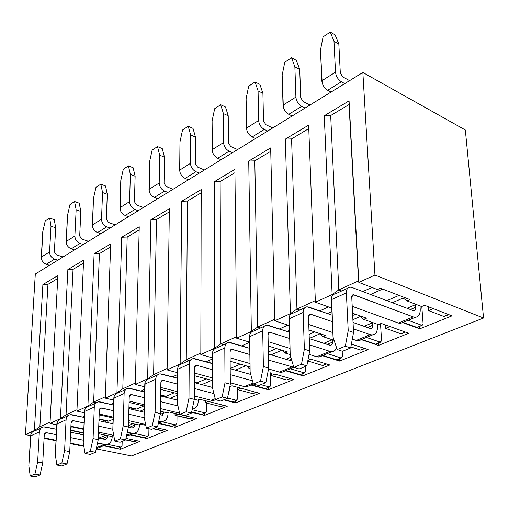 <?xml version="1.0" encoding="UTF-8"?>
<svg xmlns="http://www.w3.org/2000/svg" width="509" height="509" viewBox="0 0 509 509"><rect width="100%" height="100%" fill="white"/><g stroke="black" fill="none" stroke-linecap="round" stroke-linejoin="round"><path stroke-width="0.76" d="M433.903 308.868L424.633 305.285L421.643 306.539L406.958 300.895L409.961 299.616L380.452 288.215L377.443 289.557L358.82 282.4L349.059 100.871L349.047 104.561L330.685 115.524L324.252 115.753L332.135 294.584L332.943 294.883L332.135 294.584L315.383 302.231L308.639 125.119L285.339 139.103L291.587 138.874L308.772 128.612L291.587 138.874L296.944 309.046L291.587 138.874L285.339 139.103L290.423 313.627L296.944 309.046L299.852 310.051L296.944 309.046L315.326 300.634L296.944 309.046L290.423 313.627L291.084 313.856L290.423 313.627L274.739 320.791L270.667 147.903L248.736 161.06L254.805 160.838L270.743 151.319L254.805 160.838L257.726 327.007L254.805 160.838L248.736 161.06L251.344 331.467L257.726 327.007L260.633 327.936L257.726 327.007L274.701 319.232L257.726 327.007L251.344 331.467L251.923 331.652L251.344 331.467L236.628 338.186L234.916 169.351L214.244 181.751L220.142 181.535L234.948 172.691L220.142 181.535L220.9 343.861L220.142 181.535L214.244 181.751L214.658 348.22L220.9 343.861L223.801 344.727L220.9 343.861L236.615 336.665L220.9 343.861L214.658 348.22L215.205 348.379L214.658 348.22L200.826 354.538L201.208 189.577L181.688 201.284L187.427 201.068L201.201 192.841L187.427 201.068L186.256 359.723L187.427 201.068L181.688 201.284L180.148 363.973L186.256 359.723L189.144 360.531L186.256 359.723L200.826 353.055L186.256 359.723L180.148 363.973L180.708 364.126L180.148 363.973L167.117 369.922L169.363 208.677L150.906 219.754L156.486 219.538L169.319 211.878L156.486 219.538L153.61 374.669L156.486 219.538L150.906 219.754L147.629 378.823L153.61 374.669L156.479 375.426L153.61 374.669L167.143 368.478L153.61 374.669L147.629 378.823L148.24 378.982L147.629 378.823L135.337 384.435L139.243 226.753L121.753 237.245L127.193 237.035L139.161 229.89L127.193 237.035L122.79 388.781L127.193 237.035L121.753 237.245L116.936 392.833L122.79 388.781L125.64 389.487L122.79 388.781L135.375 383.022L122.79 388.781L116.936 392.833L117.636 393.005L116.936 392.833L105.318 398.14L110.695 243.875L94.108 253.832L99.414 253.622L110.593 246.948L99.414 253.622L93.65 402.123L99.414 253.622L94.108 253.832L87.911 406.087L93.65 402.123L96.322 402.746L93.65 402.123L105.363 396.759L93.65 402.123L87.911 406.087L88.751 406.277L87.911 406.087L76.916 411.107L83.616 260.124L67.862 269.579L73.035 269.376L83.482 263.134L73.035 269.376L66.049 414.759L73.035 269.376L67.862 269.579L60.425 418.633L66.049 414.759L68.562 415.312L66.049 414.759L76.974 409.758L66.049 414.759L60.425 418.633L61.296 418.824L60.425 418.633L50.003 423.393L57.886 275.566L42.896 284.556L47.948 284.353L57.727 278.512L47.948 284.353L39.88 426.739L50.073 422.076L39.88 426.739L42.323 427.248L39.88 426.739L34.364 430.531L39.88 426.739L47.948 284.353L42.896 284.556L34.364 430.531L25.45 434.603L35.306 274.027L25.45 434.603L34.364 430.531L42.896 284.556L57.886 275.566L50.003 423.393L60.425 418.633L67.862 269.579L83.616 260.124L76.916 411.107L87.911 406.087L94.108 253.832L110.695 243.875L105.318 398.14L116.936 392.833L121.753 237.245L139.243 226.753L135.337 384.435L147.629 378.823L150.906 219.754L169.363 208.677L167.117 369.922L180.148 363.973L181.688 201.284L201.208 189.577L200.826 354.538L214.658 348.22L214.244 181.751L234.916 169.351L236.628 338.186L251.344 331.467L248.736 161.06L270.667 147.903L274.739 320.791L290.423 313.627L285.339 139.103L308.639 125.119L315.383 302.231L332.135 294.584L324.252 115.753L349.059 100.871L358.82 282.4L374.942 275.045L362.853 72.488L35.306 274.027L362.853 72.488L374.942 275.045L358.82 282.4L377.443 289.557L380.452 288.215L409.961 299.616L406.958 300.895L421.643 306.539L424.633 305.285L451.992 315.854L419.734 328.833L402.81 322.668M34.364 430.531L35.229 430.709L34.364 430.531M315.383 302.231L331.76 308.047L315.383 302.231M390.549 326.753L381.228 323.425L378.422 324.602L363.674 319.366L366.48 318.17L352.559 313.2L366.48 318.17L363.674 319.366L378.422 324.602L381.228 323.425L408.759 333.249L378.441 345.439L361.231 339.637M274.739 320.791L289.341 325.595L274.739 320.791M308.963 330.029L325.703 335.565L323.062 336.691L334.108 340.33L323.062 336.691L319.811 333.891L309.262 338.428L319.811 333.891L323.062 336.691L325.703 335.565L308.963 330.029M351.395 344.065L368.115 349.594L339.567 361.078L322.248 355.651M236.628 338.186L249.677 342.188L236.628 338.186M268.249 346.031L287.375 351.923L284.894 352.979L290.168 354.595L284.894 352.979L281.929 350.243L284.894 352.979L287.375 351.923L268.249 346.031M311.527 359.354L329.838 364.991L302.906 375.827L285.581 370.756M200.826 354.538L212.507 357.884L200.826 354.538M230.138 361.237L250.04 366.957L230.138 361.237M250.053 367.848L248.952 368.319L250.065 368.637L248.952 368.319L246.553 365.958L248.952 368.319L250.053 367.848M275.414 374.255L293.725 379.523L268.281 389.754L250.975 385.014M167.117 369.922L177.596 372.734L167.117 369.922M194.381 375.68L212.546 380.573L194.381 375.68M241.317 388.329L231.983 385.809L229.82 386.713L231.983 385.809L259.59 393.253L235.514 402.937L223.655 399.883M135.337 384.435L144.741 386.808L135.337 384.435M160.755 389.398L177.38 393.61L160.755 389.398M209.065 401.633L199.763 399.279L197.67 400.15L194.273 399.298L197.67 400.15L199.763 399.279L227.288 406.246L204.472 415.427L191.613 412.309M105.318 398.14L113.761 400.144L105.318 398.14M129.07 402.447L144.327 406.08L129.07 402.447M178.519 414.237L169.262 412.029L167.276 412.856L160.405 411.227L167.276 412.856L169.262 412.029L196.671 418.563L175.013 427.274L158.299 423.456M76.916 411.107L84.5 412.812L76.916 411.107M99.166 414.854L113.189 418.01L99.166 414.854M128.529 422.68L138.454 424.907L140.338 424.118L145.803 425.346L140.338 424.118L138.454 424.907L128.529 422.68M155.856 427.611L167.607 430.258L147.025 438.535L130.005 434.858M50.003 423.393L56.817 424.837L50.003 423.393M70.891 426.663L83.807 429.411L70.891 426.663M98.472 433.674L111.083 436.347L112.871 435.596L113.831 435.806L112.871 435.596L111.083 436.347L98.472 433.674M125.984 438.389L139.981 441.367L120.398 449.243L103.48 445.789M25.45 434.603L30.629 435.647L25.45 434.603M44.086 438.357L56.009 440.756L44.086 438.357M70.108 443.594L83.858 446.361L70.108 443.594M96.258 448.862L131.538 455.962L483.55 318.017L374.942 275.045L483.55 318.017L131.538 455.962L96.258 448.862M358.82 282.4L358.514 280.86L338.797 289.882L341.711 290.963L338.797 289.882L358.514 280.86L358.82 282.4M406.958 300.895L403.147 298.058L392.344 302.702L403.147 298.058L406.958 300.895M371.964 287.451L362.822 291.549L371.964 287.451M412.754 310.414L414.797 310.076L415.567 307.309L410.33 309.504L415.567 307.309L415.376 304.738L407.028 308.257L416.133 304.42L415.376 304.738L415.567 307.309C415.573 309.835 414.631 310.872 412.748 310.414L351.929 287.439C348.36 286.535 346.502 288.355 346.362 292.891L348.22 330.646L353.545 332.46L351.744 297.116C351.795 295.245 352.552 294.495 354.022 294.851L413.219 316.891C417.921 317.998 420.256 315.395 420.224 309.084L419.989 305.903L420.224 309.084C420.396 314.123 418.78 316.852 415.369 317.279L413.219 316.891L353.303 294.724L351.744 297.116L353.545 332.46L348.22 330.646L345.325 346.19L350.676 347.94L353.545 332.46L350.676 347.94L342.512 351.28L337.162 349.556L345.325 346.19L348.22 330.646L346.362 292.891C346.349 289.341 347.609 287.42 350.147 287.121L351.929 287.439L412.748 310.414M416.744 327.745L419.734 328.833L419.556 326.415L419.734 328.833L451.992 315.854L449.021 314.708M140.077 437.034L140.083 436.69L140.077 437.034M117.452 448.645L120.398 449.243L120.455 447.277L120.398 449.243L139.981 441.367L137.016 440.737M56.62 428.782L55.85 429.132L56.62 428.782M98.771 438.103L105.668 435.195L98.771 438.103M144.06 437.893L147.025 438.535L147.063 436.525L147.025 438.535L167.607 430.258L164.623 429.583M167.665 425.594L167.671 425.244L167.665 425.594M84.354 416.356L82.668 417.113L84.354 416.356M113.036 422.801L111.471 423.475L113.036 422.801M128.453 425.6L133.002 423.685L128.453 425.6M172.029 426.593L175.013 427.274L175.039 425.219L175.013 427.274L196.671 418.563L193.674 417.851M196.69 413.543L196.69 413.181L196.69 413.543M113.66 403.217L110.956 404.432L113.66 403.217M144.257 409.376L139.969 411.221L144.257 409.376M160.386 412.15L161.792 411.552L160.386 412.15M201.475 414.701L204.472 415.427L204.472 413.327L204.472 415.427L227.288 406.246L224.284 405.488M227.256 400.812L227.249 400.443L227.256 400.812M144.683 389.315L140.84 391.039L144.683 389.315M177.367 395.143L170.038 398.292L177.367 395.143M232.511 402.161L235.514 402.937L235.495 400.793L235.514 402.937L259.59 393.253L256.581 392.439M259.488 387.349L259.482 386.967L259.488 387.349M177.577 374.573L172.468 376.864L177.577 374.573M211.75 380.357L201.825 384.626L211.75 380.357M265.265 388.933L268.281 389.754L268.237 387.559L268.281 389.754L293.725 379.523L290.709 378.658M293.534 373.084L293.521 372.696L293.534 373.084M212.507 358.915L205.98 361.842L212.507 358.915M245.771 365.729L235.47 370.158L245.771 365.729M250.205 374.312L250.657 374.121L250.205 374.312M299.896 374.942L302.906 375.827L302.836 373.581L302.906 375.827L329.838 364.991L326.823 364.069M329.539 357.935L329.52 357.541L329.539 357.935M249.677 342.258L241.565 345.897L249.677 342.258M281.846 350.217L271.138 354.818L281.846 350.217M285.905 359.278L290.798 357.216L285.905 359.278M336.557 360.137L339.567 361.078L339.465 358.781L339.567 361.078L368.115 349.594L365.106 348.601M367.683 341.813L367.657 341.405L367.683 341.813M287.909 325.124L279.409 328.935L287.909 325.124M323.8 343.314L332.301 339.732L323.8 343.314M375.438 344.428L378.441 345.439L378.302 343.085L378.441 345.439L408.759 333.249L405.762 332.18M408.154 324.615L408.123 324.195L408.154 324.615M363.674 319.366L360.156 316.547L352.89 319.671L360.156 316.547L363.674 319.366M328.553 306.908L319.747 310.859L328.553 306.908M364.094 326.339L372.887 322.636L372.747 325.264C372.703 327.726 371.735 328.757 369.846 328.343L353.036 322.477L370.724 328.483L371.92 327.981L372.524 327.007L372.601 322.757L364.094 326.339M465.334 129.986L483.55 318.017L465.334 129.986L362.853 72.488L465.334 129.986M349.047 104.561L358.514 280.86L349.059 100.871L324.252 115.753L330.685 115.524L338.797 289.882L330.685 115.524L349.047 104.561M332.135 294.584L338.797 289.882L332.135 294.584M399.024 295.392L386.897 300.647L399.024 295.392M417.654 327.185L421.764 325.289L408.116 320.269L421.764 325.289L417.654 327.185M138.601 436.716L138.607 436.366L138.601 436.716M118.432 448.098L120.531 447.061L107.456 444.37L120.531 447.061L118.432 448.098M81.052 432.605L82.413 432.574L70.732 430.111L82.413 432.574L83.699 432.014L81.039 432.599M79.449 432.268L79.372 434.05L79.449 432.268M166.182 425.257L166.188 424.9L166.182 425.257M145.04 437.346L147.298 436.245L133.924 433.331L147.298 436.245L145.04 437.346M113.151 419.257L108.869 421.108L107.354 421.128L108.869 421.108L113.151 419.257M105.732 420.771L105.681 422.196L105.732 420.771M195.195 413.181L195.195 412.818L195.195 413.181M173.009 426.039L175.433 424.869L161.843 421.738L175.433 424.869L173.009 426.039M143.831 405.966L136.717 409.045L135.044 409.051L136.717 409.045L143.831 405.966M133.396 408.663L133.371 409.681L133.396 408.663M225.754 400.424L225.754 400.055L225.754 400.424M202.455 414.141L205.057 412.894L192.141 409.739L205.057 412.894L202.455 414.141M164.235 396.32L166.074 396.326L160.666 394.978L166.074 396.326L174.199 392.802L166.074 396.326L164.222 396.314M162.556 395.9L162.549 396.428L162.556 395.9M257.987 386.935L257.98 386.56L257.987 386.935M233.485 401.607L236.284 400.271L227.548 398L236.284 400.271L233.485 401.607M206.31 378.893L196.15 383.124L206.31 378.893M292.032 372.645L292.02 372.257L292.032 372.645M266.232 388.373L269.248 386.942L260.926 384.645L269.248 386.942L266.232 388.373M240.312 364.158L230.195 368.541L240.312 364.158M328.038 357.464L328.019 357.064L328.038 357.464M300.851 374.382L304.102 372.849L290.346 368.79L304.102 372.849L300.851 374.382M276.374 348.531L268.377 351.999L276.374 348.531M366.187 341.31L366.162 340.903L366.187 341.31M337.499 359.57L341.011 357.929L327.262 353.583L341.011 357.929L337.499 359.57M314.702 331.932L309.116 334.349L314.702 331.932M406.659 324.074L406.634 323.654L406.659 324.074M376.361 343.868L380.159 342.105L366.448 337.435L380.159 342.105L376.361 343.868M355.498 314.25L352.68 315.472L355.498 314.25M191.683 411.966L201.475 414.339M104.04 445.56L117.458 448.302M130.558 434.629L144.066 437.549M158.452 423.138L172.036 426.243M224.208 399.66L232.505 401.792M361.695 339.395L375.413 344.027M444.898 315.936L443.733 316.407L428.603 310.611L428.298 306.704L428.603 310.611L433.35 308.651L428.603 310.611L443.733 316.407L448.467 314.492L444.662 316.267M403.179 322.394L416.712 327.325M401.995 333.28L400.806 333.758L385.587 328.375L385.37 324.901L385.587 328.375L389.996 326.555L385.587 328.375L400.806 333.758L405.209 331.976L401.747 333.611M361.657 349.588L360.448 350.071L350.866 346.928L360.448 350.071L364.546 348.417L361.403 349.912M322.789 355.422L336.538 359.742M323.66 364.947L322.432 365.443L307.78 360.964L322.432 365.443L326.263 363.89L323.393 365.271M310.967 359.182L307.875 360.461L310.967 359.182M286.128 370.527L299.884 374.56M287.801 379.44L286.567 379.943L271.278 375.572L271.221 373.052L271.278 375.572L274.854 374.096L271.278 375.572L286.567 379.943L290.149 378.492L287.534 379.765M251.522 384.785L265.259 388.552M221.466 406.487L220.582 406.615L205.369 402.784L205.375 400.698L205.369 402.784L208.512 401.493L205.369 402.784L220.582 406.615L223.725 405.342L221.561 406.424M253.546 393.527L252.668 393.642L237.41 389.557L237.385 387.266L237.41 389.557L240.757 388.176L237.41 389.557L252.668 393.642L256.021 392.286L253.641 393.457M134.732 441.532L125.653 439.941L133.854 441.678L136.469 440.622L134.828 441.468M191.047 418.78L175.02 415.319L175.039 413.403L175.02 415.319L177.965 414.103L175.02 415.319L190.169 418.913L193.121 417.717L191.142 418.71M162.18 430.442L153.088 428.743L161.296 430.582L164.07 429.462L162.276 430.379M41.433 258.903L42.794 231.563L45.25 220.951L49.64 218.043L54.272 219.659L55.678 227.784L51.021 226.187L49.564 251.93C49.704 255.346 51.377 257.739 54.59 259.113L57.841 260.163L54.59 259.113C51.377 257.739 49.697 255.346 49.564 251.93L41.274 257.14L49.564 251.93L51.021 226.187L49.64 218.043L51.021 226.187L55.678 227.784L54.272 219.659L49.64 218.043L45.25 220.951L42.794 231.563L41.274 257.14C41.401 260.538 43.068 262.905 46.268 264.254L49.513 265.284L46.268 264.254L54.59 259.113L46.268 264.254L44.646 263.471M66.342 243.289L67.493 215.422L69.975 204.573L74.581 201.513L79.251 203.218L80.829 211.458L76.14 209.772L74.88 236.011C75.052 239.497 76.751 241.966 79.996 243.404L83.279 244.511L79.996 243.404C76.751 241.966 75.046 239.504 74.88 236.011L66.164 241.489L74.88 236.011L76.14 209.772L74.581 201.513L76.14 209.772L80.829 211.458L79.251 203.218L74.581 201.513L69.975 204.573L67.493 215.422L66.164 241.489C66.323 244.956 68.015 247.393 71.247 248.812L74.524 249.9L71.247 248.812L79.996 243.404L71.247 248.812L69.606 247.991M92.543 226.868L93.459 198.453L95.959 187.35L100.807 184.143L105.509 185.944L107.278 194.298L102.551 192.51L101.52 219.264C101.717 222.827 103.454 225.366 106.718 226.874L110.027 228.051L106.718 226.874C103.454 225.366 101.717 222.827 101.52 219.264L92.345 225.035L101.52 219.264L102.551 192.51L100.807 184.143L102.551 192.51L107.278 194.298L105.509 185.944L100.807 184.143L95.959 187.35L93.459 198.453L92.345 225.035C92.536 228.573 94.26 231.08 97.518 232.568L100.814 233.72L97.518 232.568L106.718 226.874L97.518 232.568L95.864 231.71M120.124 209.574L120.786 180.6L123.305 169.236L128.414 165.851L133.148 167.76L135.12 176.235L130.361 174.339L129.585 201.621C129.82 205.261 131.583 207.876 134.879 209.466L138.206 210.713L134.879 209.466C131.583 207.876 129.82 205.261 129.585 201.621L119.914 207.704L129.585 201.621L130.361 174.339L128.414 165.851L130.361 174.339L135.12 176.235L133.148 167.76L128.414 165.851L123.305 169.236L120.786 180.6L119.914 207.704C120.137 211.311 121.893 213.901 125.176 215.466L128.497 216.688L125.176 215.466L134.879 209.466L125.176 215.466L123.509 214.563M149.213 191.346L149.582 161.779L152.121 150.142L157.51 146.573L162.269 148.603L164.471 157.186L159.686 155.175L159.19 183.011C159.463 186.733 161.258 189.424 164.572 191.104L167.925 192.427L164.572 191.104C161.258 189.431 159.463 186.733 159.19 183.011L148.984 189.424L159.19 183.011L159.686 155.175L157.51 146.573L159.686 155.175L164.471 157.186L162.269 148.603L157.51 146.573L152.121 150.142L149.582 161.779L148.984 189.424C149.245 193.121 151.027 195.787 154.342 197.435L157.682 198.733L154.342 197.435L164.572 191.104L154.342 197.435L152.655 196.487M179.931 172.093L179.976 141.916L182.534 129.992L188.222 126.219L193.013 128.376L195.456 137.08L190.646 134.942L190.468 163.351C190.786 167.149 192.612 169.936 195.952 171.705L199.312 173.117L195.952 171.705C192.612 169.936 190.786 167.149 190.468 163.351L179.683 170.127L190.468 163.351L190.646 134.942L188.222 126.219L190.646 134.942L195.456 137.08L193.013 128.376L188.222 126.219L182.534 129.992L179.976 141.916L179.683 170.127C179.982 173.9 181.796 176.655 185.13 178.392L188.489 179.772L185.13 178.392L195.952 171.705L185.13 178.392L183.437 177.399M212.418 151.727L212.094 120.926L214.677 108.691L220.696 104.708L225.5 106.998L228.223 115.817L223.394 113.539L223.566 142.539C223.928 146.433 225.786 149.309 229.145 151.179L232.524 152.681L229.145 151.179C225.786 149.309 223.928 146.433 223.566 142.539L212.145 149.722L223.566 142.539L223.394 113.539L220.696 104.708L223.394 113.539L228.223 115.817L225.5 106.998L220.696 104.708L214.677 108.691L212.094 120.926L212.145 149.722C212.495 153.578 214.34 156.428 217.693 158.261L221.065 159.731L217.693 158.261L229.145 151.179L217.693 158.261L215.988 157.217M246.84 130.158L246.101 98.701L248.697 86.148L255.073 81.924L259.895 84.373L262.918 93.306L258.076 90.876L258.648 120.487C259.062 124.47 260.952 127.447 264.324 129.426L267.709 131.029L264.324 129.426C260.952 127.447 259.062 124.47 258.648 120.487L246.534 128.103L258.648 120.487L258.076 90.876L255.073 81.924L258.076 90.876L262.918 93.306L259.895 84.373L255.073 81.924L248.697 86.148L246.101 98.701L246.534 128.103C246.929 132.047 248.812 134.993 252.178 136.934L255.563 138.505L252.178 136.934L264.324 129.426L252.178 136.934L250.466 135.833M283.354 107.272L282.164 75.135L284.773 62.251L291.536 57.765L296.365 60.38L299.725 69.421L294.876 66.825L295.894 97.073C296.365 101.145 298.293 104.23 301.672 106.33L305.063 108.048L301.672 106.33C298.293 104.237 296.365 101.151 295.894 97.073L283.029 105.159L295.894 97.073L294.876 66.825L291.536 57.765L294.876 66.825L299.725 69.421L296.365 60.38L291.536 57.765L284.773 62.251L282.164 75.135L283.029 105.159C283.475 109.206 285.39 112.254 288.768 114.309L292.16 115.988L288.768 114.309L301.672 106.33L288.768 114.309L287.051 113.144M322.178 82.935L320.473 50.098L323.088 36.864L330.284 32.092L335.113 34.886L338.835 44.041L333.993 41.267L335.507 72.17C336.048 76.337 338.008 79.538 341.393 81.771L344.778 83.61L341.393 81.771C338.008 79.544 336.048 76.344 335.507 72.17L321.815 80.778L335.507 72.17L333.993 41.267L330.284 32.092L333.993 41.267L338.835 44.041L335.113 34.886L330.284 32.092L323.088 36.864L320.473 50.098L321.815 80.778C322.331 84.914 324.278 88.076 327.662 90.258L331.054 92.059L327.662 90.258L341.393 81.771L327.662 90.258L325.938 89.03M370.527 294.463L382.673 289.074L370.527 294.463M347.723 288.221L335.227 293.922C332.676 294.234 331.404 296.149 331.397 299.667L333.032 337.073L331.588 297.415M332.339 295.595L333.586 294.393M400.354 323.406L398.343 323.037L400.5 323.406L403.376 322.222L402.606 322.801M398.343 323.037L352.209 306.323L398.343 323.037L413.219 316.891L398.343 323.037M421.796 306.469L423.1 323.756L422.171 325.359L421.764 325.289L423.1 323.756L421.796 306.469M327.465 313.55L331.919 311.578L327.465 313.55M304.369 349.199L309.701 350.873L308.479 316.483C308.569 314.657 309.345 313.913 310.814 314.238L332.358 321.643L310.096 314.123L308.479 316.483L309.701 350.873L304.369 349.199L301.487 364.253L306.844 365.869L309.701 350.873L306.844 365.869L299.216 368.987L293.865 367.39L301.487 364.253L304.369 349.199L303.135 312.469L304.369 349.199M353.361 328.865L370.202 334.655C374.936 335.654 377.347 333.071 377.43 326.912L377.264 324.188L377.43 326.912C377.513 331.83 375.827 334.521 372.365 334.998L370.202 334.655L353.361 328.865M332.072 315.16L308.836 307.048C305.254 306.233 303.351 308.04 303.135 312.469C303.179 309.008 304.484 307.112 307.042 306.774L332.072 315.16M304.586 307.894L293.089 313.137C290.524 313.487 289.207 315.376 289.144 318.806L290.187 355.199L289.373 316.598M290.162 314.817L291.434 313.62M358.272 340.75L356.249 340.419L358.419 340.744L361.358 339.528L360.557 340.114M356.249 340.419L352.311 339.102L356.249 340.419L370.202 334.655L356.249 340.419M332.835 332.574L308.766 324.513L332.835 332.574M380.522 323.724L381.54 340.591L380.573 342.169L380.159 342.105L381.54 340.591L380.522 323.724M280.287 328.54L280.364 329.24L280.294 328.54M287.133 331.435L289.481 330.398L287.133 331.435M263.388 366.537L268.72 368.083L268.014 334.604C268.122 332.822 268.911 332.084 270.387 332.377L289.71 338.536L269.668 332.282L268.014 334.604L268.72 368.083L263.388 366.537L260.519 381.126L265.87 382.622L268.72 368.083L265.87 382.622L258.731 385.542L253.387 384.066L260.519 381.126L263.388 366.537L262.701 330.78L263.388 366.537M309.491 344.847L329.819 351.331C333.001 352.177 335.266 351.038 336.621 347.908L334.788 350.555L331.995 351.63L329.819 351.331L309.491 344.847M332.434 339.777L332.536 342.124C332.453 344.529 331.461 345.547 329.558 345.178L309.268 338.606L330.449 345.299L331.448 344.956L332.288 343.829L332.434 339.777M289.532 332.212L268.51 325.404C264.922 324.672 262.988 326.46 262.701 330.78C262.797 327.408 264.133 325.531 266.71 325.162L289.532 332.212M264.222 326.294L253.635 331.124C251.058 331.505 249.709 333.37 249.595 336.71L250.116 372.149L249.855 334.566M250.676 332.81L251.968 331.626M318.736 357.038L316.7 356.752L318.882 357.032L321.847 355.81L321.045 356.389M316.7 356.752L309.033 354.366L316.7 356.752L329.819 351.331L316.7 356.752M289.996 348.436L268.16 341.641L289.996 348.436M342.182 351.172L342.423 356.427L341.424 357.986L341.011 357.929L342.423 356.427L342.182 351.172M243.849 344.873L244.167 346.68L243.849 344.873M249.27 348.22L249.76 348.003L249.27 348.22M225.01 382.774L230.322 384.206L230.068 351.592C230.202 349.855 231.003 349.123 232.479 349.384L249.862 354.55L231.754 349.301L230.068 351.592L230.322 384.206L225.01 382.774L222.153 396.937L227.485 398.318L230.322 384.206L227.485 398.318L220.791 401.054L215.466 399.692L222.153 396.937L225.01 382.774L224.8 347.94L225.01 382.774M268.548 360.098L293.833 367.288L268.548 360.098M291.962 361.085L268.421 354.003L291.962 361.085M249.766 348.372L230.685 342.614C227.103 341.953 225.143 343.728 224.8 347.94C224.94 344.65 226.308 342.805 228.891 342.404L249.766 348.372M226.384 343.55L216.611 348.003C214.028 348.417 212.654 350.249 212.501 353.513L212.558 388.043L212.787 351.414M213.627 349.696L214.938 348.519M281.522 372.378L279.486 372.117L281.668 372.365L284.665 371.131L283.857 371.704M279.486 372.117L268.548 368.949L279.486 372.117L291.842 367.021L279.486 372.117M249.989 363.56L230.113 357.789L249.989 363.56M323.546 356.058L323.533 355.657L323.546 356.058M305.381 366.467L305.546 371.366L304.516 372.9L304.102 372.849L305.546 371.366L305.381 366.467M209.511 360.257L210.223 363.038L209.517 360.257M188.985 398.013L194.273 399.349L194.419 367.549L194.953 365.914L196.856 365.367L212.527 369.719L196.856 365.367L196.13 365.297L194.419 367.549L194.273 399.349L188.985 398.013L186.148 411.768L191.46 413.054L194.273 399.349L191.46 413.054L185.168 415.624L179.868 414.358L186.148 411.768L188.985 398.013L189.202 364.062L188.985 398.013M230.246 374.637L252.489 380.808L230.246 374.637M250.752 374.471L230.202 368.675L250.752 374.471M212.514 363.687L195.151 358.788C191.575 358.196 189.59 359.952 189.202 364.062C189.38 360.856 190.767 359.036 193.356 358.61L212.514 363.687M190.837 359.761L181.802 363.878C179.219 364.31 177.826 366.117 177.628 369.299L177.285 402.963L177.94 367.25M178.805 365.564L180.122 364.399M246.432 386.834L244.396 386.611L246.585 386.821L249.601 385.58L248.78 386.153M244.396 386.611L230.31 382.787L244.396 386.611L253.1 383.016L244.396 386.611M212.539 377.964L194.393 373.04L212.539 377.964M287.827 371.411L287.814 371.023L287.827 371.411M270.444 372.823L270.718 385.472L269.662 386.986L269.248 386.942L270.718 385.472L270.444 372.823M177.1 374.789L177.552 377.131L177.1 374.789M194.349 382.176L197.066 382.895L194.349 382.176M155.105 412.347L160.367 413.588L160.863 382.577L161.417 380.974L163.319 380.414L177.476 384.098L163.319 380.414L162.6 380.357L160.863 382.577L160.367 413.588L155.105 412.347L152.293 425.715L157.574 426.911L160.367 413.588L157.574 426.911L151.65 429.329L146.382 428.152L152.293 425.715L155.105 412.347L155.697 379.237L155.105 412.347M194.323 388.475L213.939 393.578L194.323 388.475M228.407 393.731L230.036 388.31L230.023 386.63L230.036 388.31L228.407 393.731M212.558 387.464L194.349 382.647L212.558 387.464M177.539 378.206L161.69 374.013C158.134 373.479 156.136 375.216 155.697 379.237C155.913 376.1 157.313 374.312 159.902 373.861L177.539 378.206M157.376 375.018L149.016 378.83C146.433 379.281 145.02 381.063 144.798 384.168L144.092 417.005L145.129 382.164M146.007 380.509L147.336 379.358M213.296 400.488L211.26 400.297L213.443 400.481L215.644 399.794M211.26 400.297L194.285 395.977L211.26 400.297L215.212 398.662L211.26 400.297M177.399 391.675L160.787 387.444L177.399 391.675M254.048 385.854L254.042 385.478L254.048 385.854M237.671 389.627L237.767 398.814L236.284 400.271L237.767 398.814L237.671 389.627M123.191 425.848L128.414 427.006L129.222 396.74L129.789 395.169L131.424 394.551L144.505 397.739L130.972 394.551L129.222 396.74L128.414 427.006L123.191 425.848L120.404 438.853L125.647 439.967L128.414 427.006L125.647 439.967L120.06 442.251L114.824 441.157L120.404 438.853L123.191 425.848L124.113 393.54L123.191 425.848M160.558 401.658L177.953 405.908L160.558 401.658M192.268 409.121C195.952 408.6 197.918 406.087 198.173 401.582L198.179 399.94L198.173 401.582C197.95 405.953 196.06 408.46 192.517 409.102L192.268 409.121M177.31 400.099L160.647 395.957L177.31 400.099M144.626 391.975L130.132 388.373C126.595 387.89 124.584 389.614 124.113 393.54C124.361 390.479 125.774 388.717 128.357 388.246L144.626 391.975M125.825 389.404L118.075 392.935C115.498 393.406 114.08 395.162 113.825 398.197L112.801 430.245L114.175 396.237M115.066 394.609L116.402 393.47M179.594 413.162L160.443 408.581L179.594 413.162M144.352 404.725L129.108 401.073L144.352 404.725M206.559 403.083L206.559 411.457L205.057 412.894L206.559 411.457L206.559 403.083M128.942 407.219L136.717 409.045L128.942 407.219M93.071 438.593L98.25 439.668L99.338 410.12L99.758 408.791L101.545 407.964L113.424 410.68L101.1 407.97L99.338 410.12L98.25 439.668L93.071 438.593L90.309 451.254L95.514 452.291L98.25 439.668L95.514 452.291L90.233 454.448L85.041 453.424L90.309 451.254L93.071 438.593L94.286 407.041L93.071 438.593M128.758 414.211L144.251 417.774L128.758 414.211M158.789 421.121L160.093 421.427C164.827 421.948 167.461 419.531 167.989 414.154L168.008 412.551L167.989 414.154C167.722 418.436 165.813 420.905 162.269 421.567L158.789 421.121M163.37 411.927L163.351 413.06C163.134 415.21 162.078 416.177 160.182 415.955L161.607 415.891L162.695 415.089L163.37 411.927M144.193 412.214L128.904 408.632L144.193 412.214M113.602 405.049L100.324 401.945C96.805 401.506 94.795 403.204 94.286 407.041C94.559 404.057 95.985 402.32 98.555 401.836L113.602 405.049M96.029 402.988L88.833 406.271C86.269 406.755 84.838 408.479 84.558 411.45L83.253 442.747L84.927 409.529M85.824 407.932L87.16 406.812M145.625 424.468L128.586 420.619L145.625 424.468M113.214 417.151L99.198 413.989L113.214 417.151M191.702 412.335L191.708 411.972L191.702 412.335M177.024 415.796L176.947 423.443L175.433 424.869L176.947 423.443L177.024 415.796M99.013 418.92L108.869 421.108L99.013 418.92M64.592 450.637L69.733 451.642L71.069 422.775L71.495 421.471L73.283 420.65L84.074 422.979L72.838 420.657L71.069 422.775L69.733 451.642L64.592 450.637L61.863 462.974L67.023 463.941L69.733 451.642L67.023 463.941L62.028 465.983L56.881 465.029L61.863 462.974L64.592 450.637L66.075 419.817L64.592 450.637M98.746 426.167L112.833 429.227L98.746 426.167M127.269 432.364L131.424 433.267C136.132 433.738 138.779 431.346 139.351 426.084L139.39 424.512L139.351 426.084C139.046 430.27 137.125 432.707 133.587 433.382L127.269 432.364M134.764 424.08L134.739 425.053C134.503 427.159 133.441 428.114 131.557 427.916L128.37 427.21L131.557 427.916L133.231 427.732L134.503 426.281L134.764 424.08M113.004 423.812L98.95 420.708L113.004 423.812M84.309 417.475L72.119 414.778C68.626 414.39 66.609 416.069 66.075 419.817C66.367 416.896 67.799 415.185 70.363 414.695L84.309 417.475M67.843 415.84L61.156 418.888C58.599 419.391 57.167 421.089 56.862 423.991L55.303 454.569L57.243 422.114M58.147 420.542L59.489 419.435M128.701 434.387L126.442 436.531M113.749 435.367L98.53 432.122L113.749 435.367M83.826 428.992L70.91 426.237L83.826 428.992M162.886 424.506L162.893 424.15L162.886 424.506M148.94 428.724L148.819 434.839L147.298 436.245L148.819 434.839L148.94 428.724M70.859 427.318L71.871 426.873L70.859 427.318M37.641 462.045L42.731 462.986L44.283 434.769L44.716 433.49L46.497 432.669L56.321 434.673L46.058 432.682L44.283 434.769L42.731 462.986L37.641 462.045L34.936 474.07L40.046 474.973L42.731 462.986L40.046 474.973L35.312 476.908L30.209 476.017L34.936 474.07L37.641 462.045L39.346 431.925L37.641 462.045M70.382 437.562L83.355 440.228L70.382 437.562M97.499 443.135L104.192 444.51C108.881 444.93 111.528 442.569 112.152 437.416L112.196 435.876L112.152 437.416C111.808 441.519 109.874 443.912 106.349 444.605L97.499 443.135M107.596 435.609L107.571 436.448C107.316 438.51 106.247 439.452 104.377 439.273L98.313 438.007L105.528 439.267L107.195 437.925L107.596 435.609M83.578 434.928L70.63 432.217L83.578 434.928M56.594 429.284L45.39 426.943C41.923 426.593 39.912 428.247 39.346 431.925C39.664 429.062 41.102 427.382 43.647 426.873L56.594 429.284M41.134 428.018L34.917 430.856C32.372 431.365 30.941 433.038 30.616 435.876L28.835 465.767L31.004 434.037M31.921 432.497L33.257 431.403M101.927 445.445L99.662 447.557M97.289 448.295L100.47 447.029M83.775 445.865L70.127 443.116L83.775 445.865M56.035 440.272L44.111 437.867L56.035 440.272M135.483 436.041L135.489 435.691L135.483 436.041M122.185 441.379L122.058 445.674L120.531 447.061L122.058 445.674L122.185 441.379M56.41 254.812L63.04 256.969L56.41 254.812L54.348 251.86L56.41 254.812M55.678 227.784L54.348 251.86L55.678 227.784M81.79 239.039L88.471 241.317L81.79 239.039L79.697 236.004L81.79 239.039M80.829 211.458L79.697 236.004L80.829 211.458M108.487 222.446L115.212 224.863L108.487 222.446L106.356 219.322L108.487 222.446M107.278 194.298L106.356 219.322L107.278 194.298M136.603 204.968L143.373 207.532L136.603 204.968L134.433 201.749L136.603 204.968M135.12 176.235L134.433 201.749L135.12 176.235M166.258 186.536L173.073 189.265L166.258 186.536L164.051 183.215L166.258 186.536M164.471 157.186L164.051 183.215L164.471 157.186M197.581 167.073L204.427 169.968L197.581 167.073L195.335 163.643L197.581 167.073M195.456 137.08L195.335 163.643L195.456 137.08M230.717 146.477L237.588 149.563L230.717 146.477L228.433 142.934L230.717 146.477M228.223 115.817L228.433 142.934L228.223 115.817M265.825 124.66L272.709 127.95L265.825 124.66L263.503 120.989L265.825 124.66M262.918 93.306L263.503 120.989L262.918 93.306M303.09 101.495L309.981 105.019L303.09 101.495L300.724 97.696L303.09 101.495M299.725 69.421L300.724 97.696L299.725 69.421M342.716 76.872L349.6 80.645L342.716 76.872L340.311 72.933L342.716 76.872M338.835 44.041L340.311 72.933L338.835 44.041M351.929 295.793L354.022 294.851L351.929 295.793M331.397 299.667L346.362 292.891L331.397 299.667M333.032 337.073L337.162 349.556L333.032 337.073M367.415 327.497L372.747 325.264L367.415 327.497M308.696 315.186L310.814 314.238L308.696 315.186M289.144 318.806L303.135 312.469L289.144 318.806M290.187 355.199L293.865 367.39L290.187 355.199M327.122 344.389L332.536 342.124L327.122 344.389M268.243 333.338L270.387 332.377L268.243 333.338M249.595 336.71L262.701 330.78L249.595 336.71M250.116 372.149L253.387 384.066L250.116 372.149M289.227 360.277L291.441 359.354L289.227 360.277M230.316 350.357L232.479 349.384L230.316 350.357M212.501 353.513L224.8 347.94L212.501 353.513M212.558 388.043L215.466 399.692L212.558 388.043M194.68 366.34L196.856 365.367L194.68 366.34M177.628 369.299L189.202 364.062L177.628 369.299M177.285 402.963L179.868 414.358L177.285 402.963M161.137 381.394L163.319 380.414L161.137 381.394M144.798 384.168L155.697 379.237L144.798 384.168M144.092 417.005L146.382 428.152L144.092 417.005M129.509 395.582L131.691 394.602L129.509 395.582M113.825 398.197L124.113 393.54L113.825 398.197M112.801 430.245L114.824 441.157L112.801 430.245M160.201 414.377L163.351 413.06L160.201 414.377M99.637 408.988L101.813 408.008L99.637 408.988M158.592 422.044L160.093 421.427L158.592 422.044M84.558 411.45L94.286 407.041L84.558 411.45M83.253 442.747L85.041 453.424L83.253 442.747M129.171 427.388L134.739 425.053L129.171 427.388M71.375 421.668L73.544 420.695L71.375 421.668M126.658 435.233L131.424 433.267L126.658 435.233M126.372 436.569L127.25 435.99M56.862 423.991L66.075 419.817L56.862 423.991M55.303 454.569L56.881 465.029L55.303 454.569M102.004 438.777L107.571 436.448L102.004 438.777M44.595 433.681L46.764 432.707L44.595 433.681M96.513 447.685L104.192 444.51L96.513 447.685M30.616 435.876L39.346 431.925L30.616 435.876M28.835 465.767L30.209 476.017L28.835 465.767M350.676 347.94L345.325 346.19L337.162 349.556L342.512 351.28L350.676 347.94M306.844 365.869L301.487 364.253L293.865 367.39L299.216 368.987L306.844 365.869M265.87 382.622L260.519 381.126L253.387 384.066L258.731 385.542L265.87 382.622M227.485 398.318L222.153 396.937L215.466 399.692L220.791 401.054L227.485 398.318M191.46 413.054L186.148 411.768L179.868 414.358L185.168 415.624L191.46 413.054M157.574 426.911L152.293 425.715L146.382 428.152L151.65 429.329L157.574 426.911M125.647 439.967L120.404 438.853L114.824 441.157L120.06 442.251L125.647 439.967M95.514 452.291L90.309 451.254L85.041 453.424L90.233 454.448L95.514 452.291M67.023 463.941L61.863 462.974L56.881 465.029L62.028 465.983L67.023 463.941M40.046 474.973L34.936 474.07L30.209 476.017L35.312 476.908L40.046 474.973M43.208 262.23L42.101 260.653M68.155 246.706L67.029 245.083M94.388 230.38L93.242 228.713M122.014 213.188L120.849 211.47M151.148 195.062L149.958 193.286M181.91 175.917L180.701 174.084M214.442 155.671L213.214 153.782M248.901 134.223L247.654 132.27M285.473 111.471L284.2 109.441M324.348 87.281L323.05 85.175M448.773 314.607L444.141 316.483M422.171 325.359L417.125 327.395M405.514 332.091L401.213 333.828M380.573 342.169L375.827 344.084M364.858 348.519L360.862 350.135M341.424 357.986L336.952 359.793M326.568 363.986L322.846 365.494M304.516 372.9L300.297 374.605M290.454 378.581L286.981 379.988M269.662 386.986L265.673 388.596M256.332 392.369L253.088 393.68M236.698 400.303L232.925 401.83M165.107 396.536L160.653 395.429M224.036 405.425L221.001 406.646M205.471 412.92L201.895 414.371M135.839 409.236L128.93 407.614M193.426 417.787L190.582 418.939M175.847 424.894L172.449 426.268M108.073 421.293L99 419.276M164.375 429.526L161.709 430.608M147.712 436.264L144.48 437.568M81.688 432.739L70.713 430.429M136.768 440.686L134.268 441.697M120.945 447.08L117.872 448.321M353.303 294.724L352.311 295.169M415.369 317.279L400.5 323.406M310.096 314.123L309.09 314.575M372.365 334.998L358.419 340.744M269.668 332.282L268.65 332.733M331.995 351.63L318.882 357.032M231.754 349.301L230.73 349.759M293.852 367.345L281.668 372.365M196.13 365.297L195.1 365.761M253.374 384.028L246.585 386.821M162.6 380.357L161.563 380.815M215.453 399.648L213.443 400.481M130.972 394.551L129.941 395.016M101.1 407.97L100.069 408.428M162.269 421.567L158.356 423.176M72.838 420.657L71.807 421.121M133.587 433.382L126.423 436.334M46.058 432.682L45.034 433.14M106.349 444.605L97.435 448.276"/></g></svg>
